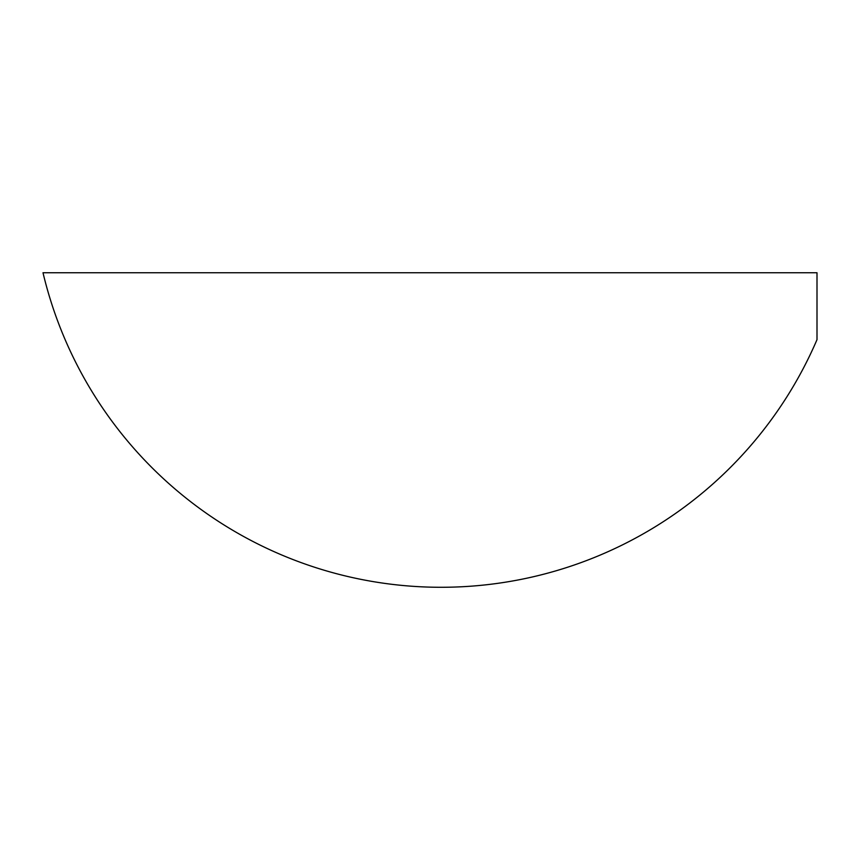 <?xml version="1.0" encoding="UTF-8"?>
<svg xmlns="http://www.w3.org/2000/svg" width="860" height="860" viewBox="0 0 860 860"><rect width="100%" height="100%" fill="white"/><g stroke="black" fill="none" stroke-linecap="round" stroke-linejoin="round"><path stroke-width="0.64" stroke-dasharray="4.3 3.22" d="M817 339.668L817 272.738L43 272.738A409.166 409.166 0 0 0 817 339.668"/><path stroke-width="1.29" d="M817 339.668L817 272.738L43 272.738A409.166 409.166 0 0 0 817 339.668"/></g></svg>
